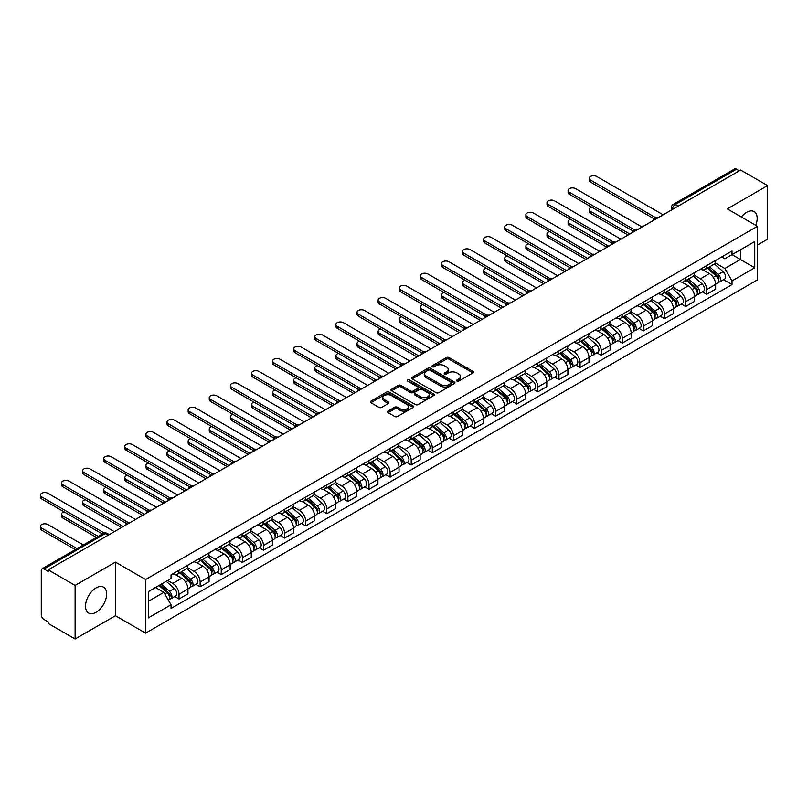 <?xml version="1.0" encoding="UTF-8"?>
<svg xmlns="http://www.w3.org/2000/svg" width="808" height="808" viewBox="0 0 808 808"><rect width="100%" height="100%" fill="white"/><g stroke="black" fill="none" stroke-linecap="round" stroke-linejoin="round"><path stroke-width="1.21" d="M456.974 381.073A1.313 0.758 0 0 0 458.833 381.073L472.953 372.922A1.879 1.081 0 0 0 473.498 372.155A1.879 1.081 0 0 0 472.953 371.387L449.046 357.591A1.879 1.081 0 0 0 446.39 357.591L432.28 365.741A1.313 0.758 0 0 0 431.886 366.276A1.313 0.758 0 0 0 432.28 366.812A1.313 0.758 0 0 0 434.138 366.812L435.956 365.751A6.01 3.474 0 0 1 444.461 365.751L446.45 366.903A6.01 3.474 0 0 1 448.218 369.357A6.01 3.474 0 0 1 446.45 371.811L444.622 372.872A1.313 0.758 0 0 0 444.238 373.407A1.313 0.758 0 0 0 444.622 373.942A1.313 0.758 0 0 0 446.491 373.942L448.309 372.892A6.01 3.474 0 0 1 456.813 372.892L458.803 374.033A6.01 3.474 0 0 1 460.56 376.488A6.01 3.474 0 0 1 458.803 378.942L456.974 380.002A1.313 0.758 0 0 0 456.591 380.538A1.313 0.758 0 0 0 456.974 381.073L456.974 380.002M96.081 612.282A14.928 8.615 120 0 0 105.828 599.122A14.928 8.615 120 0 0 103.545 587.163A14.928 8.615 120 0 0 96.081 587.901A14.928 8.615 120 0 0 86.335 601.061A14.928 8.615 120 0 0 88.617 613.02A14.928 8.615 120 0 0 96.081 612.282M755.763 225.321A14.928 8.615 120 0 0 754.086 211.575A14.928 8.615 120 0 0 746.632 212.312A14.928 8.615 120 0 0 741.35 216.999M388.082 411.11A1.879 1.081 0 0 0 387.537 411.878A1.879 1.081 0 0 0 388.082 412.646L394.789 416.514A1.879 1.081 0 0 0 397.445 416.514L413.12 407.464A1.879 1.081 0 0 0 413.666 406.707A1.879 1.081 0 0 0 413.12 405.939L389.214 392.132A1.879 1.081 0 0 0 386.557 392.132L370.882 401.182A1.879 1.081 0 0 0 370.337 401.95A1.879 1.081 0 0 0 370.882 402.717L378.982 407.394A1.879 1.081 0 0 0 381.639 407.394L388.345 403.515A1.879 1.081 0 0 0 388.901 402.758A1.879 1.081 0 0 0 388.345 401.99L384.335 399.667A5.02 2.899 0 0 1 382.861 397.617A5.02 2.899 0 0 1 385.961 394.94A5.02 2.899 0 0 1 391.436 395.566L407.171 404.646A5.02 2.899 0 0 1 408.646 406.707A5.02 2.899 0 0 1 405.545 409.383A5.02 2.899 0 0 1 400.071 408.757L397.445 407.242A1.879 1.081 0 0 0 394.789 407.242L388.082 411.11L388.082 412.646L394.789 408.798L394.789 407.242M145.602 579.548L115.433 562.126L75.114 585.406L48.187 569.862L740.673 170.054L767.6 185.598L727.281 208.878L757.45 226.301L145.602 579.548L145.602 633.139L757.45 279.891L757.45 226.301M436.098 392.668A1.879 1.081 0 0 0 438.754 392.668L454.419 383.618A1.879 1.081 0 0 0 454.975 382.851A1.879 1.081 0 0 0 454.419 382.093L430.512 368.286A1.879 1.081 0 0 0 427.856 368.286L412.191 377.336A1.879 1.081 0 0 0 411.636 378.104A1.879 1.081 0 0 0 412.191 378.871L436.098 392.668M408.131 381.356A1.313 0.758 0 0 1 409.464 381.538L433.745 395.556L418.1 404.596A1.879 1.081 0 0 1 415.443 404.596L391.537 390.789L391.537 389.254A1.879 1.081 0 0 0 390.981 390.022A1.879 1.081 0 0 0 391.537 390.789M391.537 389.254L398.243 385.386A1.879 1.081 0 0 1 400.899 385.386L410.595 390.981A1.879 1.081 0 0 0 413.252 390.981L417.696 388.416A1.879 1.081 0 0 0 418.251 387.648A1.879 1.081 0 0 0 417.696 386.881L407.606 381.053A1.313 0.758 0 0 1 407.222 380.517A1.313 0.758 0 0 1 408.03 379.81A1.313 0.758 0 0 1 409.464 379.982L433.765 394.011A1.879 1.081 0 0 1 434.32 394.779A1.879 1.081 0 0 1 433.765 395.546L433.765 394.011M75.114 585.406L75.114 638.997L48.187 623.453L48.187 621.887L43.985 619.463A3.828 2.212 -120 0 1 41.279 614.777L41.279 570.559A3.828 2.212 -120 0 1 42.077 568.812L103.373 533.421A3.828 2.212 60 0 1 105.282 533.613L43.985 569.004A3.828 2.212 -120 0 0 42.077 568.812M757.45 245.046L767.6 239.188L767.6 185.598M75.114 638.997L115.433 615.716L145.602 633.139M48.187 569.862L48.187 571.418L43.985 569.004M678.023 206.222L675.185 204.586A3.828 2.212 60 0 0 673.276 204.394L734.563 169.003A3.828 2.212 60 0 1 736.482 169.195L675.185 204.586A3.828 2.212 120 0 0 672.478 209.272L672.478 209.423M739.32 170.831L736.482 169.195M706.717 265.59A8.797 5.08 60 0 1 704.889 269.539L713.817 264.388A8.797 5.08 -120 0 0 715.646 260.439M694.042 275.074L700.486 278.79A8.797 5.08 60 0 1 706.717 289.577L715.646 284.416A8.797 5.08 -120 0 0 709.414 273.639L703.031 269.953M715.646 284.416L715.646 289.183L706.717 294.344L702.435 291.87M704.889 269.539A8.797 5.08 60 0 1 700.556 269.145M706.717 289.577L706.717 294.344M685.608 277.78A8.797 5.08 60 0 1 683.78 281.729L692.709 276.578A8.797 5.08 -120 0 0 694.537 272.619M681.326 304.05L685.608 306.525L694.537 301.374L694.537 296.607A8.797 5.08 -120 0 0 688.315 285.82L681.922 282.133M683.78 281.729A8.797 5.08 60 0 1 679.447 281.336M672.933 287.254L679.376 290.981A8.797 5.08 60 0 1 685.608 301.758L685.608 306.525M664.499 289.961A8.797 5.08 60 0 1 662.671 293.92L671.61 288.759A8.797 5.08 -120 0 0 673.428 284.81M660.217 316.241L664.499 318.716L673.428 313.555L673.428 308.787A8.797 5.08 -120 0 0 667.206 298.011L660.813 294.324M662.671 293.92A8.797 5.08 60 0 1 658.338 293.516M651.824 299.445L658.278 303.172A8.797 5.08 60 0 1 664.499 313.948L664.499 318.716M643.39 302.152A8.797 5.08 60 0 1 641.562 306.101L650.501 300.95A8.797 5.08 -120 0 0 652.319 296.99M639.108 328.432L643.39 330.896L652.319 325.745L652.319 320.978A8.797 5.08 -120 0 0 646.097 310.201L639.704 306.505M641.562 306.101A8.797 5.08 60 0 1 637.229 305.707M630.715 311.625L637.169 315.352A8.797 5.08 60 0 1 643.39 326.129L643.39 330.896M622.281 314.342A8.797 5.08 60 0 1 620.463 318.291L629.392 313.13A8.797 5.08 -120 0 0 631.21 309.181M617.999 340.612L622.281 343.087L631.21 337.926L631.21 333.169A8.797 5.08 -120 0 0 624.988 322.382L618.595 318.695M620.463 318.291A8.797 5.08 60 0 1 616.13 317.887M609.606 323.816L616.06 327.543A8.797 5.08 60 0 1 622.281 338.32L622.281 343.087M601.172 326.523A8.797 5.08 60 0 1 599.354 330.472L608.283 325.321A8.797 5.08 -120 0 0 610.101 321.372M596.89 352.803L601.172 355.267L610.101 350.116L610.101 345.349A8.797 5.08 -120 0 0 603.879 334.573L597.486 330.876M599.354 330.472A8.797 5.08 60 0 1 595.021 330.078M588.497 336.007L594.951 339.724A8.797 5.08 60 0 1 601.172 350.51L601.172 355.267M580.063 338.714A8.797 5.08 60 0 1 578.245 342.663L587.174 337.502A8.797 5.08 -120 0 0 589.002 333.553M575.781 364.984L580.063 367.458L589.002 362.297L589.002 357.54A8.797 5.08 -120 0 0 582.77 346.753L576.377 343.067M578.245 342.663A8.797 5.08 60 0 1 573.912 342.269M567.398 348.187L573.842 351.914A8.797 5.08 60 0 1 580.063 362.691L580.063 367.458M558.964 350.894A8.797 5.08 60 0 1 557.136 354.843L566.065 349.692A8.797 5.08 -120 0 0 567.893 345.743M554.682 377.174L558.964 379.649L567.893 374.488L567.893 369.721A8.797 5.08 -120 0 0 561.661 358.944L555.278 355.257M557.136 354.843A8.797 5.08 60 0 1 552.803 354.449M546.289 360.378L552.733 364.095A8.797 5.08 60 0 1 558.964 374.882L558.964 379.649M537.855 363.085A8.797 5.08 60 0 1 536.027 367.034L544.956 361.883A8.797 5.08 -120 0 0 546.784 357.924M533.573 389.355L537.855 391.829L546.784 386.679L546.784 381.911A8.797 5.08 -120 0 0 540.562 371.125L534.169 367.438M536.027 367.034A8.797 5.08 60 0 1 531.694 366.64M525.18 372.559L531.624 376.286A8.797 5.08 60 0 1 537.855 387.062L537.855 391.829M516.746 375.266A8.797 5.08 60 0 1 514.918 379.225L523.857 374.064A8.797 5.08 -120 0 0 525.675 370.114M512.464 401.546L516.746 404.02L525.675 398.859L525.675 394.092A8.797 5.08 -120 0 0 519.453 383.315L513.06 379.629M514.918 379.225A8.797 5.08 60 0 1 510.585 378.821M504.071 384.749L510.525 388.476A8.797 5.08 60 0 1 516.746 399.253L516.746 404.02M495.637 387.456A8.797 5.08 60 0 1 493.809 391.405L502.748 386.254A8.797 5.08 -120 0 0 504.566 382.295M491.355 413.726L495.637 416.201L504.566 411.05L504.566 406.283A8.797 5.08 -120 0 0 498.344 395.506L491.951 391.809M493.809 391.405A8.797 5.08 60 0 1 489.476 391.011M482.962 396.93L489.416 400.657A8.797 5.08 60 0 1 495.637 411.434L495.637 416.201M474.528 399.647A8.797 5.08 60 0 1 472.71 403.596L481.639 398.435A8.797 5.08 -120 0 0 483.457 394.486M470.246 425.917L474.528 428.392L483.457 423.23L483.457 418.473A8.797 5.08 -120 0 0 477.235 407.686L470.842 404M472.71 403.596A8.797 5.08 60 0 1 468.377 403.192M461.853 409.121L468.307 412.848A8.797 5.08 60 0 1 474.528 423.624L474.528 428.392M453.419 411.827A8.797 5.08 60 0 1 451.601 415.777L460.53 410.626A8.797 5.08 -120 0 0 462.348 406.676M449.137 438.108L453.419 440.572L462.348 435.421L462.348 430.654A8.797 5.08 -120 0 0 456.126 419.877L449.733 416.181M451.601 415.777A8.797 5.08 60 0 1 447.268 415.383M440.744 421.311L447.198 425.028A8.797 5.08 60 0 1 453.419 435.815L453.419 440.572M432.31 424.018A8.797 5.08 60 0 1 430.492 427.967L439.421 422.806A8.797 5.08 -120 0 0 441.249 418.857M428.028 450.288L432.31 452.763L441.249 447.602L441.249 442.845A8.797 5.08 -120 0 0 435.017 432.058L428.624 428.371M430.492 427.967A8.797 5.08 60 0 1 426.159 427.573M419.645 433.492L426.089 437.219A8.797 5.08 60 0 1 432.31 447.996L432.31 452.763M411.211 436.199A8.797 5.08 60 0 1 409.383 440.148L418.312 434.997A8.797 5.08 -120 0 0 420.14 431.048M406.929 462.479L411.211 464.954L420.14 459.792L420.14 455.025A8.797 5.08 -120 0 0 413.908 444.249L407.525 440.562M409.383 440.148A8.797 5.08 60 0 1 405.05 439.754M398.536 445.683L404.98 449.399A8.797 5.08 60 0 1 411.211 460.186L411.211 464.954M390.102 448.389A8.797 5.08 60 0 1 388.274 452.339L397.203 447.188A8.797 5.08 -120 0 0 399.031 443.228M385.82 474.66L390.102 477.134L399.031 471.983L399.031 467.216A8.797 5.08 -120 0 0 392.809 456.429L386.416 452.743M388.274 452.339A8.797 5.08 60 0 1 383.941 451.945M377.427 457.863L383.871 461.59A8.797 5.08 60 0 1 390.102 472.367L390.102 477.134M368.993 460.57A8.797 5.08 60 0 1 367.165 464.529L376.104 459.368A8.797 5.08 -120 0 0 377.922 455.419M364.711 486.85L368.993 489.325L377.922 484.164L377.922 479.397A8.797 5.08 -120 0 0 371.7 468.62L365.307 464.933M367.165 464.529A8.797 5.08 60 0 1 362.832 464.125M356.318 470.054L362.772 473.771A8.797 5.08 60 0 1 368.993 484.558L368.993 489.325M347.884 472.761A8.797 5.08 60 0 1 346.056 476.71L354.995 471.559A8.797 5.08 -120 0 0 356.813 467.6M343.602 499.031L347.884 501.505L356.813 496.354L356.813 491.587A8.797 5.08 -120 0 0 350.591 480.81L344.198 477.114M346.056 476.71A8.797 5.08 60 0 1 341.723 476.316M335.209 482.235L341.663 485.962A8.797 5.08 60 0 1 347.884 496.738L347.884 501.505M326.775 484.941A8.797 5.08 60 0 1 324.957 488.901L333.886 483.74A8.797 5.08 -120 0 0 335.704 479.79M322.493 511.222L326.775 513.696L335.704 508.535L335.704 503.778A8.797 5.08 -120 0 0 329.482 492.991L323.089 489.305M324.957 488.901A8.797 5.08 60 0 1 320.625 488.497M314.1 494.425L320.554 498.152A8.797 5.08 60 0 1 326.775 508.929L326.775 513.696M305.666 497.132A8.797 5.08 60 0 1 303.848 501.081L312.777 495.93A8.797 5.08 -120 0 0 314.595 491.981M301.384 523.412L305.666 525.877L314.595 520.726L314.595 515.959A8.797 5.08 -120 0 0 308.373 505.182L301.98 501.485M303.848 501.081A8.797 5.08 60 0 1 299.516 500.687M292.991 506.616L299.445 510.333A8.797 5.08 60 0 1 305.666 521.12L305.666 525.877M284.557 509.323A8.797 5.08 60 0 1 282.739 513.272L291.668 508.111A8.797 5.08 -120 0 0 293.496 504.162M280.275 535.593L284.557 538.067L293.496 532.906L293.496 528.149A8.797 5.08 -120 0 0 287.264 517.362L280.871 513.676M282.739 513.272A8.797 5.08 60 0 1 278.406 512.878M271.892 518.797L278.336 522.524A8.797 5.08 60 0 1 284.557 533.3L284.557 538.067M263.459 521.503A8.797 5.08 60 0 1 261.63 525.452L270.559 520.302A8.797 5.08 -120 0 0 272.387 516.352M259.176 547.784L263.459 550.248L272.387 545.097L272.387 540.33A8.797 5.08 -120 0 0 266.155 529.553L259.772 525.856M261.63 525.452A8.797 5.08 60 0 1 257.298 525.059M250.783 530.987L257.227 534.704A8.797 5.08 60 0 1 263.459 545.491L263.459 550.248M242.349 533.694A8.797 5.08 60 0 1 240.521 537.643L249.45 532.492A8.797 5.08 -120 0 0 251.278 528.533M238.067 559.964L242.349 562.439L251.278 557.288L251.278 552.52A8.797 5.08 -120 0 0 245.056 541.734L238.663 538.047M240.521 537.643A8.797 5.08 60 0 1 236.189 537.249M229.674 543.168L236.118 546.895A8.797 5.08 60 0 1 242.349 557.672L242.349 562.439M221.241 545.875A8.797 5.08 60 0 1 219.412 549.834L228.341 544.673A8.797 5.08 -120 0 0 230.169 540.724M216.958 572.155L221.241 574.629L230.169 569.468L230.169 564.701A8.797 5.08 -120 0 0 223.947 553.924L217.554 550.238M219.412 549.834A8.797 5.08 60 0 1 215.079 549.43M208.565 555.359L215.019 559.075A8.797 5.08 60 0 1 221.241 569.862L221.241 574.629M200.132 558.065A8.797 5.08 60 0 1 198.303 562.014L207.242 556.864A8.797 5.08 -120 0 0 209.06 552.904M195.849 584.335L200.132 586.81L209.06 581.659L209.06 576.892A8.797 5.08 -120 0 0 202.838 566.115L196.445 562.418M198.303 562.014A8.797 5.08 60 0 1 193.971 561.621M187.456 567.539L193.91 571.266A8.797 5.08 60 0 1 200.132 582.043L200.132 586.81M179.023 570.246A8.797 5.08 60 0 1 177.204 574.205L186.133 569.044A8.797 5.08 -120 0 0 187.951 565.095M174.74 596.526L179.023 599.001L187.951 593.84L187.951 589.072A8.797 5.08 -120 0 0 181.729 578.296L175.336 574.609M177.204 574.205A8.797 5.08 60 0 1 172.872 573.801M167.66 580.487L172.801 583.457A8.797 5.08 60 0 1 179.023 594.234L179.023 599.001M721.665 256.964L724.847 258.792L754.743 241.531L740.401 249.813L740.401 259.499L724.847 268.478L715.151 262.883M148.308 601.344L163.873 592.355L171.043 604.778L148.308 617.898L148.308 591.658L171.043 578.528L171.043 574.862L732.018 250.985L732.018 254.651L754.743 267.781L732.018 280.901L724.847 268.478M754.743 241.531L754.743 267.781M171.043 604.778L171.043 608.454L732.018 284.578L732.018 280.901M115.433 562.126L115.433 615.716M163.873 592.355L155.479 587.517M723.534 279.679L732.018 284.578M457.5 381.255L458.803 380.507A6.01 3.474 0 0 0 460.56 378.053L460.56 376.488M448.218 369.357L448.218 370.923A6.01 3.474 0 0 1 446.45 373.377L445.147 374.124M472.953 371.387L472.953 372.922L449.046 359.156A1.879 1.081 0 0 0 446.39 359.156L432.805 366.994M454.399 383.638L430.512 369.852A1.879 1.081 0 0 0 427.856 369.852L412.211 378.881M451.096 383.396A1.313 0.758 0 0 0 451.49 382.851A1.313 0.758 0 0 0 451.096 382.315L430.119 370.205A1.313 0.758 0 0 0 428.26 370.205L426.331 371.316A6.01 3.474 0 0 0 424.574 373.771A6.01 3.474 0 0 0 426.331 376.225L440.673 384.507A6.01 3.474 0 0 0 449.177 384.507L451.096 383.396L451.096 384.951A1.313 0.758 0 0 0 451.49 384.416L451.49 382.851M424.574 373.771L424.574 375.336A6.01 3.474 0 0 0 426.331 377.78L426.331 376.225M451.096 384.951L449.177 386.062A6.01 3.474 0 0 1 440.673 386.062L426.331 377.78M391.557 390.809L398.243 386.951L398.243 385.386M418.251 387.648L418.251 389.214A1.879 1.081 0 0 1 417.696 389.981L413.252 392.547A1.879 1.081 0 0 1 410.595 392.547L400.899 386.951A1.879 1.081 0 0 0 398.243 386.951M420.655 396.789A5.02 2.899 0 0 0 426.129 397.425A5.02 2.899 0 0 0 429.23 394.738A5.02 2.899 0 0 0 427.755 392.688L422.21 389.486A1.879 1.081 0 0 0 419.554 389.486L415.11 392.052A1.879 1.081 0 0 0 414.555 392.819A1.879 1.081 0 0 0 415.11 393.587L420.655 396.789L420.655 398.354A5.02 2.899 0 0 0 426.129 398.98A5.02 2.899 0 0 0 429.23 396.304L429.23 394.738M414.555 392.819L414.555 394.385A1.879 1.081 0 0 0 415.11 395.152L415.11 393.587M420.655 398.354L415.11 395.152M408.646 406.707L408.646 408.262A5.02 2.899 0 0 1 405.545 410.949A5.02 2.899 0 0 1 400.071 410.312L397.445 408.798A1.879 1.081 0 0 0 394.789 408.798M382.861 397.617L382.861 399.182A5.02 2.899 0 0 0 384.335 401.233L384.335 399.667M388.325 403.535L384.335 401.233M413.09 407.484L389.214 393.698A1.879 1.081 0 0 0 386.557 393.698L370.912 402.727M707.323 268.135L715.928 275.811A4.787 2.757 60 0 1 717.423 283.214L715.646 284.244M707.555 268.337L711.596 270.68M591.759 207.191A4.404 2.545 -0 0 0 589.194 209.504A4.404 2.545 -0 0 0 590.486 211.302L629.856 234.037M708.192 267.64L717.756 276.174A2.293 1.323 60 0 1 718.484 279.73A2.293 1.323 60 0 1 718.272 279.81M709.626 266.812L718.221 274.488A4.787 2.757 60 0 1 719.726 281.881A4.787 2.757 60 0 1 718.282 282.032M714.423 263.933L723.099 271.67A4.787 2.757 60 0 1 724.594 279.073L719.726 281.881M628.099 235.047L590.486 213.332A4.404 2.545 180 0 1 589.194 211.534L589.194 209.504M654.046 218.786L590.486 182.083A4.404 2.545 180 0 1 589.194 180.285L589.194 178.255A4.404 2.545 -0 0 0 590.486 180.053L655.793 217.756M663.146 214.817L596.708 176.457A4.404 2.545 -0 0 0 591.91 175.912A4.404 2.545 -0 0 0 589.194 178.255M686.214 280.326L694.819 288.001A4.787 2.757 60 0 1 696.314 295.395L694.537 296.425M686.447 280.527L690.497 282.861M570.66 219.382A4.404 2.545 -0 0 0 568.085 221.695A4.404 2.545 -0 0 0 569.377 223.483L608.747 246.218M687.083 279.821L696.658 288.365A2.293 1.323 60 0 1 697.375 291.91A2.293 1.323 60 0 1 697.163 292.001M688.517 278.992L697.112 286.668A4.787 2.757 60 0 1 698.617 294.072A4.787 2.757 60 0 1 697.173 294.223M693.315 276.114L701.99 283.861A4.787 2.757 60 0 1 703.485 291.254L698.617 294.072M606.99 247.238L569.377 225.523A4.404 2.545 180 0 1 568.085 223.725L568.085 221.695M665.105 292.516L673.71 300.182A4.787 2.757 60 0 1 675.215 307.585L673.428 308.616M665.337 292.718L669.388 295.051M549.551 231.563A4.404 2.545 -0 0 0 546.986 233.876A4.404 2.545 -0 0 0 548.268 235.673L587.648 258.409M665.974 292.011L675.549 300.546A2.293 1.323 60 0 1 676.266 304.101A2.293 1.323 60 0 1 676.054 304.182M667.408 291.183L676.013 298.859A4.787 2.757 60 0 1 677.508 306.252A4.787 2.757 60 0 1 676.064 306.414M672.205 288.305L680.881 296.041A4.787 2.757 60 0 1 682.386 303.444L677.508 306.252M585.881 259.419L548.268 237.703A4.404 2.545 180 0 1 546.986 235.906L546.986 233.876M632.937 230.967L569.377 194.273A4.404 2.545 180 0 1 568.085 192.476L568.085 190.446A4.404 2.545 -0 0 0 569.377 192.243L634.684 229.947M642.037 226.998L575.599 188.648A4.404 2.545 -0 0 0 570.802 188.092A4.404 2.545 -0 0 0 568.085 190.446M611.828 243.157L548.268 206.454A4.404 2.545 180 0 1 546.986 204.656L546.986 202.626A4.404 2.545 -0 0 0 548.268 204.424L613.575 242.127M620.928 239.188L554.49 200.828A4.404 2.545 -0 0 0 549.703 200.283A4.404 2.545 -0 0 0 546.986 202.626M643.996 304.697L652.601 312.373A4.787 2.757 60 0 1 654.106 319.766L652.319 320.796M644.229 304.899L648.279 307.242M528.442 243.753A4.404 2.545 -0 0 0 525.877 246.066A4.404 2.545 -0 0 0 527.159 247.864L566.539 270.589M644.865 304.192L654.44 312.736A2.293 1.323 60 0 1 655.157 316.292A2.293 1.323 60 0 1 654.955 316.372M646.299 303.374L654.904 311.04A4.787 2.757 60 0 1 656.399 318.443A4.787 2.757 60 0 1 654.955 318.594M651.096 300.495L659.772 308.232A4.787 2.757 60 0 1 661.277 315.625L656.399 318.443M564.782 271.609L527.159 249.894A4.404 2.545 180 0 1 525.877 248.096L525.877 246.066M622.897 316.887L631.492 324.564A4.787 2.757 60 0 1 632.997 331.957L631.21 332.987M623.12 317.089L627.17 319.423M507.333 255.944A4.404 2.545 -0 0 0 504.768 258.247A4.404 2.545 -0 0 0 506.06 260.045L545.43 282.78M623.756 316.382L633.331 324.927A2.293 1.323 60 0 1 634.048 328.472A2.293 1.323 60 0 1 633.846 328.553M625.19 315.554L633.795 323.23A4.787 2.757 60 0 1 635.3 330.624A4.787 2.757 60 0 1 633.856 330.785M629.987 312.676L638.663 320.423A4.787 2.757 60 0 1 640.168 327.816L635.3 330.624M543.673 283.79L506.06 262.075A4.404 2.545 180 0 1 504.768 260.277L504.768 258.247M601.788 329.068L610.383 336.744A4.787 2.757 60 0 1 611.888 344.137L610.101 345.178M602.01 329.27L606.061 331.613M486.224 268.125A4.404 2.545 -0 0 0 483.659 270.438A4.404 2.545 -0 0 0 484.951 272.235L524.321 294.96M602.657 328.573L612.222 337.108A2.293 1.323 60 0 1 612.949 340.663A2.293 1.323 60 0 1 612.737 340.744M604.081 327.745L612.686 335.421A4.787 2.757 60 0 1 614.191 342.814A4.787 2.757 60 0 1 612.747 342.966M608.879 324.866L617.554 332.603A4.787 2.757 60 0 1 619.059 340.006L614.191 342.814M522.564 295.981L484.951 274.266A4.404 2.545 180 0 1 483.659 272.468L483.659 270.438M590.729 255.338L527.159 218.645A4.404 2.545 180 0 1 525.877 216.847L525.877 214.817A4.404 2.545 -0 0 0 527.159 216.615L592.476 254.318M599.819 251.379L533.391 213.019A4.404 2.545 -0 0 0 528.594 212.464A4.404 2.545 -0 0 0 525.877 214.817M569.62 267.529L506.06 230.825A4.404 2.545 180 0 1 504.768 229.038L504.768 226.998A4.404 2.545 -0 0 0 506.06 228.795L571.367 266.509M578.71 263.56L512.282 225.21A4.404 2.545 -0 0 0 507.485 224.654A4.404 2.545 -0 0 0 504.768 226.998M548.511 279.709L484.951 243.016A4.404 2.545 180 0 1 483.659 241.218L483.659 239.188A4.404 2.545 -0 0 0 484.951 240.986L550.258 278.689M557.611 275.75L491.173 237.39A4.404 2.545 -0 0 0 486.376 236.845A4.404 2.545 -0 0 0 483.659 239.188M527.402 291.9L463.843 255.207A4.404 2.545 180 0 1 462.55 253.409L462.55 251.379A4.404 2.545 -0 0 0 463.843 253.167L529.149 290.88M536.502 287.931L470.064 249.581A4.404 2.545 -0 0 0 465.267 249.026A4.404 2.545 -0 0 0 462.55 251.379M506.293 304.091L442.734 267.387A4.404 2.545 180 0 1 441.441 265.59L441.441 263.56A4.404 2.545 -0 0 0 442.734 265.357L508.04 303.061M515.393 300.121L448.955 261.762A4.404 2.545 -0 0 0 444.158 261.216A4.404 2.545 -0 0 0 441.441 263.56M485.184 316.271L421.625 279.578A4.404 2.545 180 0 1 420.332 277.78L420.332 275.75A4.404 2.545 -0 0 0 421.625 277.548L486.931 315.251M494.284 312.302L427.846 273.952A4.404 2.545 -0 0 0 423.049 273.397A4.404 2.545 -0 0 0 420.332 275.75M464.075 328.462L400.516 291.759A4.404 2.545 180 0 1 399.233 289.961L399.233 287.931A4.404 2.545 -0 0 0 400.516 289.729L465.822 327.432M473.175 324.493L406.737 286.133A4.404 2.545 -0 0 0 401.95 285.588A4.404 2.545 -0 0 0 399.233 287.931M442.976 340.643L379.406 303.949A4.404 2.545 180 0 1 378.124 302.152L378.124 300.121A4.404 2.545 -0 0 0 379.406 301.919L444.723 339.623M452.066 336.684L385.638 298.324A4.404 2.545 -0 0 0 380.841 297.768A4.404 2.545 -0 0 0 378.124 300.121M421.867 352.833L358.308 316.13A4.404 2.545 180 0 1 357.015 314.342L357.015 312.302A4.404 2.545 -0 0 0 358.308 314.1L423.614 351.813M430.957 348.864L364.529 310.514A4.404 2.545 -0 0 0 359.732 309.959A4.404 2.545 -0 0 0 357.015 312.302M400.758 365.014L337.199 328.321A4.404 2.545 180 0 1 335.906 326.523L335.906 324.493A4.404 2.545 -0 0 0 337.199 326.291L402.505 363.994M409.858 361.055L343.42 322.695A4.404 2.545 -0 0 0 338.623 322.15A4.404 2.545 -0 0 0 335.906 324.493M379.649 377.205L316.09 340.511A4.404 2.545 180 0 1 314.797 338.714L314.797 336.684A4.404 2.545 -0 0 0 316.09 338.471L381.396 376.185M388.749 373.235L322.311 334.886A4.404 2.545 -0 0 0 317.514 334.33A4.404 2.545 -0 0 0 314.797 336.684M358.54 389.385L294.981 352.692A4.404 2.545 180 0 1 293.688 350.894L293.688 348.864A4.404 2.545 -0 0 0 294.981 350.662L360.287 388.365M367.64 385.426L301.202 347.066A4.404 2.545 -0 0 0 296.405 346.521A4.404 2.545 -0 0 0 293.688 348.864M337.431 401.576L273.872 364.883A4.404 2.545 180 0 1 272.579 363.085L272.579 361.055A4.404 2.545 -0 0 0 273.872 362.853L339.178 400.556M346.531 397.607L280.093 359.257A4.404 2.545 -0 0 0 275.296 358.701A4.404 2.545 -0 0 0 272.579 361.055M316.322 413.767L252.763 377.063A4.404 2.545 180 0 1 251.48 375.266L251.48 373.235A4.404 2.545 -0 0 0 252.763 375.033L318.069 412.736M325.422 409.797L258.984 371.438A4.404 2.545 -0 0 0 254.197 370.892A4.404 2.545 -0 0 0 251.48 373.235M295.223 425.947L231.654 389.254A4.404 2.545 180 0 1 230.371 387.456L230.371 385.426A4.404 2.545 -0 0 0 231.654 387.224L296.97 424.927M304.313 421.988L237.885 383.628A4.404 2.545 -0 0 0 233.088 383.073A4.404 2.545 -0 0 0 230.371 385.426M274.114 438.138L210.545 401.435A4.404 2.545 180 0 1 209.262 399.637L209.262 397.607A4.404 2.545 -0 0 0 210.545 399.404L275.861 437.118M283.204 434.169L216.776 395.819A4.404 2.545 -0 0 0 211.979 395.264A4.404 2.545 -0 0 0 209.262 397.607M253.005 450.319L189.446 413.625A4.404 2.545 180 0 1 188.153 411.827L188.153 409.797A4.404 2.545 -0 0 0 189.446 411.595L254.752 449.299M262.105 446.359L195.667 408A4.404 2.545 -0 0 0 190.87 407.454A4.404 2.545 -0 0 0 188.153 409.797M231.896 462.509L168.337 425.816A4.404 2.545 180 0 1 167.044 424.018L167.044 421.988A4.404 2.545 -0 0 0 168.337 423.776L233.643 461.489M240.996 458.54L174.558 420.19A4.404 2.545 -0 0 0 169.761 419.635A4.404 2.545 -0 0 0 167.044 421.988M210.787 474.69L147.228 437.997A4.404 2.545 180 0 1 145.935 436.199L145.935 434.169A4.404 2.545 -0 0 0 147.228 435.966L212.534 473.67M219.887 470.731L153.449 432.371A4.404 2.545 -0 0 0 148.652 431.826A4.404 2.545 -0 0 0 145.935 434.169M580.679 341.259L589.274 348.935A4.787 2.757 60 0 1 590.779 356.328L588.992 357.358M580.901 341.461L584.952 343.794M465.115 280.315A4.404 2.545 -0 0 0 462.55 282.618A4.404 2.545 -0 0 0 463.843 284.416L503.212 307.151M581.548 340.754L591.113 349.298A2.293 1.323 60 0 1 591.84 352.844A2.293 1.323 60 0 1 591.628 352.934M582.982 339.926L591.577 347.602A4.787 2.757 60 0 1 593.082 355.005A4.787 2.757 60 0 1 591.638 355.156M587.77 337.047L596.445 344.794A4.787 2.757 60 0 1 597.95 352.187L593.082 355.005M501.455 308.171L463.843 286.446A4.404 2.545 180 0 1 462.55 284.648L462.55 282.618M559.57 353.439L568.175 361.115A4.787 2.757 60 0 1 569.67 368.519L567.893 369.549M559.803 353.641L563.843 355.985M444.006 292.496A4.404 2.545 -0 0 0 441.441 294.809A4.404 2.545 -0 0 0 442.734 296.607L482.103 319.342M560.439 352.945L570.004 361.479A2.293 1.323 60 0 1 570.731 365.034A2.293 1.323 60 0 1 570.519 365.115M561.873 352.116L570.468 359.792A4.787 2.757 60 0 1 571.973 367.185A4.787 2.757 60 0 1 570.529 367.337M566.671 349.238L575.346 356.974A4.787 2.757 60 0 1 576.841 364.378L571.973 367.185M480.346 320.352L442.734 298.637A4.404 2.545 180 0 1 441.441 296.839L441.441 294.809M538.461 365.63L547.067 373.306A4.787 2.757 60 0 1 548.561 380.699L546.784 381.729M538.694 365.832L542.744 368.165M422.907 304.687A4.404 2.545 -0 0 0 420.332 307A4.404 2.545 -0 0 0 421.625 308.787L460.994 331.522M539.33 365.125L548.905 373.67A2.293 1.323 60 0 1 549.622 377.215A2.293 1.323 60 0 1 549.41 377.306M540.764 364.297L549.359 371.973A4.787 2.757 60 0 1 550.864 379.376A4.787 2.757 60 0 1 549.42 379.528M545.562 361.418L554.237 369.165A4.787 2.757 60 0 1 555.732 376.558L550.864 379.376M459.237 332.543L421.625 310.827A4.404 2.545 180 0 1 420.332 309.03L420.332 307M517.352 377.811L525.957 385.487A4.787 2.757 60 0 1 527.462 392.89L525.675 393.92M517.585 378.023L521.635 380.356M401.798 316.867A4.404 2.545 -0 0 0 399.233 319.18A4.404 2.545 -0 0 0 400.516 320.978L439.895 343.713M518.221 377.316L527.796 385.85A2.293 1.323 60 0 1 528.513 389.406A2.293 1.323 60 0 1 528.301 389.486M519.655 376.488L528.26 384.164A4.787 2.757 60 0 1 529.755 391.557A4.787 2.757 60 0 1 528.311 391.718M524.453 373.609L533.129 381.346A4.787 2.757 60 0 1 534.633 388.749L529.755 391.557M438.128 344.723L400.516 323.008A4.404 2.545 180 0 1 399.233 321.21L399.233 319.18M496.243 390.001L504.849 397.677A4.787 2.757 60 0 1 506.353 405.071L504.566 406.101M496.476 390.203L500.526 392.547M380.689 329.058A4.404 2.545 -0 0 0 378.124 331.371A4.404 2.545 -0 0 0 379.406 333.169L418.786 355.894M497.112 389.496L506.687 398.041A2.293 1.323 60 0 1 507.404 401.596A2.293 1.323 60 0 1 507.202 401.677M498.546 388.678L507.151 396.344A4.787 2.757 60 0 1 508.646 403.748A4.787 2.757 60 0 1 507.202 403.899M503.344 385.79L512.019 393.536A4.787 2.757 60 0 1 513.524 400.93L508.646 403.748M417.029 356.914L379.406 335.199A4.404 2.545 180 0 1 378.124 333.401L378.124 331.371M475.144 402.192L483.74 409.868A4.787 2.757 60 0 1 485.244 417.261L483.457 418.291M475.367 402.394L479.417 404.727M359.58 341.249A4.404 2.545 -0 0 0 357.015 343.551A4.404 2.545 -0 0 0 358.308 345.349L397.677 368.084M476.003 401.687L485.578 410.232A2.293 1.323 60 0 1 486.295 413.777A2.293 1.323 60 0 1 486.093 413.858M477.437 400.859L486.042 408.535A4.787 2.757 60 0 1 487.547 415.928A4.787 2.757 60 0 1 486.103 416.09M482.235 397.98L490.911 405.727A4.787 2.757 60 0 1 492.415 413.12L487.547 415.928M395.92 369.094L358.308 347.379A4.404 2.545 180 0 1 357.015 345.582L357.015 343.551M454.035 414.373L462.631 422.049A4.787 2.757 60 0 1 464.135 429.442L462.348 430.482M454.258 414.575L458.308 416.918M338.471 353.429A4.404 2.545 -0 0 0 335.906 355.742A4.404 2.545 -0 0 0 337.199 357.54L376.568 380.265M454.904 413.878L464.469 422.412A2.293 1.323 60 0 1 465.196 425.968A2.293 1.323 60 0 1 464.984 426.048M456.328 413.05L464.933 420.726A4.787 2.757 60 0 1 466.438 428.119A4.787 2.757 60 0 1 464.994 428.27M461.126 410.171L469.801 417.908A4.787 2.757 60 0 1 471.306 425.311L466.438 428.119M374.811 381.285L337.199 359.57A4.404 2.545 180 0 1 335.906 357.772L335.906 355.742M432.926 426.563L441.522 434.239A4.787 2.757 60 0 1 443.026 441.633L441.239 442.663M433.149 426.765L437.199 429.099M317.362 365.62A4.404 2.545 -0 0 0 314.797 367.923A4.404 2.545 -0 0 0 316.09 369.721L355.459 392.456M433.795 426.058L443.36 434.603A2.293 1.323 60 0 1 444.087 438.148A2.293 1.323 60 0 1 443.875 438.229M435.229 425.23L443.824 432.906A4.787 2.757 60 0 1 445.329 440.31A4.787 2.757 60 0 1 443.885 440.461M440.017 422.352L448.692 430.098A4.787 2.757 60 0 1 450.197 437.492L445.329 440.31M353.702 393.466L316.09 371.751A4.404 2.545 180 0 1 314.797 369.953L314.797 367.923M411.817 438.744L420.423 446.42A4.787 2.757 60 0 1 421.917 453.823L420.14 454.854M412.05 438.946L416.09 441.289M296.253 377.801A4.404 2.545 -0 0 0 293.688 380.114A4.404 2.545 -0 0 0 294.981 381.911L334.35 404.646M412.686 438.249L422.251 446.784A2.293 1.323 60 0 1 422.978 450.339A2.293 1.323 60 0 1 422.766 450.42M414.12 437.421L422.715 445.097A4.787 2.757 60 0 1 424.22 452.49A4.787 2.757 60 0 1 422.776 452.642M418.918 434.542L427.594 442.279A4.787 2.757 60 0 1 429.088 449.682L424.22 452.49M332.593 405.656L294.981 383.941A4.404 2.545 180 0 1 293.688 382.144L293.688 380.114M390.708 450.935L399.314 458.611A4.787 2.757 60 0 1 400.808 466.004L399.031 467.034M390.941 451.137L394.991 453.47M275.154 389.991A4.404 2.545 -0 0 0 272.579 392.304A4.404 2.545 -0 0 0 273.872 394.092L313.241 416.827M391.577 450.43L401.152 458.974A2.293 1.323 60 0 1 401.869 462.519A2.293 1.323 60 0 1 401.657 462.61M393.011 449.601L401.606 457.278A4.787 2.757 60 0 1 403.111 464.681A4.787 2.757 60 0 1 401.667 464.832M397.809 446.723L406.485 454.47A4.787 2.757 60 0 1 407.979 461.863L403.111 464.681M311.484 417.847L273.872 396.122A4.404 2.545 180 0 1 272.579 394.334L272.579 392.304M369.599 463.115L378.205 470.791A4.787 2.757 60 0 1 379.709 478.195L377.922 479.225M369.832 463.327L373.882 465.661M254.045 402.172A4.404 2.545 -0 0 0 251.48 404.485A4.404 2.545 -0 0 0 252.763 406.283L292.142 429.018M370.468 462.62L380.043 471.155A2.293 1.323 60 0 1 380.76 474.71A2.293 1.323 60 0 1 380.548 474.791M371.902 461.792L380.507 469.468A4.787 2.757 60 0 1 382.002 476.861A4.787 2.757 60 0 1 380.558 477.013M376.7 458.914L385.376 466.65A4.787 2.757 60 0 1 386.881 474.054L382.002 476.861M290.375 430.028L252.763 408.313A4.404 2.545 180 0 1 251.48 406.515L251.48 404.485M348.49 475.306L357.096 482.982A4.787 2.757 60 0 1 358.601 490.375L356.813 491.405M348.723 475.508L352.773 477.851M232.936 414.363A4.404 2.545 -0 0 0 230.371 416.675A4.404 2.545 -0 0 0 231.654 418.473L271.034 441.198M349.359 474.801L358.934 483.346A2.293 1.323 60 0 1 359.651 486.901A2.293 1.323 60 0 1 359.449 486.982M350.793 473.983L359.398 481.649A4.787 2.757 60 0 1 360.893 489.052A4.787 2.757 60 0 1 359.449 489.204M355.591 471.094L364.267 478.841A4.787 2.757 60 0 1 365.772 486.234L360.893 489.052M269.276 442.218L231.654 420.503A4.404 2.545 180 0 1 230.371 418.706L230.371 416.675M327.392 487.497L335.987 495.163A4.787 2.757 60 0 1 337.491 502.566L335.704 503.596M327.614 487.699L331.664 490.032M211.827 426.553A4.404 2.545 -0 0 0 209.262 428.856A4.404 2.545 -0 0 0 210.545 430.654L249.924 453.389M328.25 486.992L337.825 495.536A2.293 1.323 60 0 1 338.542 499.081A2.293 1.323 60 0 1 338.34 499.162M329.684 486.163L338.289 493.839A4.787 2.757 60 0 1 339.794 501.233A4.787 2.757 60 0 1 338.35 501.394M334.482 483.285L343.158 491.032A4.787 2.757 60 0 1 344.663 498.425L339.794 501.233M248.167 454.399L210.545 432.684A4.404 2.545 180 0 1 209.262 430.886L209.262 428.856M306.283 499.677L314.878 507.353A4.787 2.757 60 0 1 316.382 514.746L314.595 515.777M306.505 499.879L310.555 502.223M190.718 438.734A4.404 2.545 -0 0 0 188.153 441.047A4.404 2.545 -0 0 0 189.446 442.845L228.816 465.57M307.151 499.182L316.716 507.717A2.293 1.323 60 0 1 317.443 511.272A2.293 1.323 60 0 1 317.231 511.353M308.575 498.354L317.18 506.03A4.787 2.757 60 0 1 318.685 513.423A4.787 2.757 60 0 1 317.241 513.575M313.373 495.476L322.049 503.212A4.787 2.757 60 0 1 323.554 510.616L318.685 513.423M227.058 466.59L189.446 444.875A4.404 2.545 180 0 1 188.153 443.077L188.153 441.047M285.174 511.868L293.769 519.544A4.787 2.757 60 0 1 295.274 526.937L293.486 527.967M285.396 512.07L289.446 514.403M169.609 450.925A4.404 2.545 -0 0 0 167.044 453.227A4.404 2.545 -0 0 0 168.337 455.025L207.707 477.76M286.042 511.363L295.607 519.908A2.293 1.323 60 0 1 296.334 523.453A2.293 1.323 60 0 1 296.122 523.534M287.476 510.535L296.071 518.211A4.787 2.757 60 0 1 297.576 525.614A4.787 2.757 60 0 1 296.132 525.766M292.264 507.656L300.94 515.403A4.787 2.757 60 0 1 302.445 522.796L297.576 525.614M205.949 478.77L168.337 457.055A4.404 2.545 180 0 1 167.044 455.257L167.044 453.227M264.065 524.049L272.67 531.725A4.787 2.757 60 0 1 274.164 539.128L272.387 540.158M264.297 524.251L268.337 526.594M148.5 463.105A4.404 2.545 -0 0 0 145.935 465.418A4.404 2.545 -0 0 0 147.228 467.216L186.597 489.941M264.933 523.554L274.498 532.088A2.293 1.323 60 0 1 275.225 535.643A2.293 1.323 60 0 1 275.013 535.724M266.367 522.726L274.962 530.401A4.787 2.757 60 0 1 276.467 537.795A4.787 2.757 60 0 1 275.023 537.946M271.165 519.847L279.841 527.584A4.787 2.757 60 0 1 281.336 534.987L276.467 537.795M184.84 490.961L147.228 469.246A4.404 2.545 180 0 1 145.935 467.448L145.935 465.418M242.956 536.239L251.561 543.915A4.787 2.757 60 0 1 253.056 551.308L251.278 552.339M243.188 536.441L247.238 538.774M127.401 475.296A4.404 2.545 -0 0 0 124.826 477.599A4.404 2.545 -0 0 0 126.119 479.397L165.488 502.132M243.824 535.734L253.399 544.279A2.293 1.323 60 0 1 254.116 547.824A2.293 1.323 60 0 1 253.904 547.915M245.258 534.906L253.853 542.582A4.787 2.757 60 0 1 255.358 549.985A4.787 2.757 60 0 1 253.914 550.137M250.056 532.028L258.732 539.774A4.787 2.757 60 0 1 260.226 547.168L255.358 549.985M163.731 503.152L126.119 481.427A4.404 2.545 180 0 1 124.826 479.639L124.826 477.599M221.847 548.42L230.452 556.096A4.787 2.757 60 0 1 231.957 563.499L230.169 564.529M222.079 548.632L226.129 550.965M106.292 487.476A4.404 2.545 -0 0 0 103.727 489.789A4.404 2.545 -0 0 0 105.01 491.587L144.39 514.322M222.715 547.925L232.29 556.46A2.293 1.323 60 0 1 233.007 560.015A2.293 1.323 60 0 1 232.795 560.096M224.149 547.097L232.754 554.773A4.787 2.757 60 0 1 234.249 562.166A4.787 2.757 60 0 1 232.805 562.317M228.947 544.218L237.623 551.955A4.787 2.757 60 0 1 239.128 559.358L234.249 562.166M142.622 515.332L105.01 493.617A4.404 2.545 180 0 1 103.727 491.82L103.727 489.789M200.738 560.611L209.343 568.287A4.787 2.757 60 0 1 210.848 575.68L209.06 576.71M200.97 560.813L205.02 563.156M85.183 499.667A4.404 2.545 -0 0 0 82.618 501.98A4.404 2.545 -0 0 0 83.901 503.778L123.281 526.503M201.606 560.106L211.181 568.65A2.293 1.323 60 0 1 211.898 572.205A2.293 1.323 60 0 1 211.696 572.286M203.04 559.288L211.646 566.953A4.787 2.757 60 0 1 213.14 574.357A4.787 2.757 60 0 1 211.696 574.508M207.838 556.399L216.514 564.146A4.787 2.757 60 0 1 218.019 571.539L213.14 574.357M121.523 527.523L83.901 505.808A4.404 2.545 180 0 1 82.618 504.01L82.618 501.98M179.639 572.801L188.234 580.467A4.787 2.757 60 0 1 189.739 587.87L187.951 588.901M179.861 573.003L183.911 575.336M64.074 511.858A4.404 2.545 -0 0 0 61.509 514.161A4.404 2.545 -0 0 0 62.792 515.959L98.212 536.401M180.497 572.296L190.072 580.841A2.293 1.323 60 0 1 190.789 584.386A2.293 1.323 60 0 1 190.587 584.467M181.931 571.468L190.537 579.144A4.787 2.757 60 0 1 192.041 586.537A4.787 2.757 60 0 1 190.597 586.699M186.729 568.59L195.405 576.336A4.787 2.757 60 0 1 196.91 583.73L192.041 586.537M96.445 537.421L62.792 517.989A4.404 2.545 180 0 1 61.509 516.191L61.509 514.161M189.678 486.881L126.119 450.187A4.404 2.545 180 0 1 124.826 448.389L124.826 446.359A4.404 2.545 -0 0 0 126.119 448.157L191.425 485.861M198.778 482.911L132.34 444.562A4.404 2.545 -0 0 0 127.543 444.006A4.404 2.545 -0 0 0 124.826 446.359M168.569 499.071L105.01 462.368A4.404 2.545 180 0 1 103.727 460.57L103.727 458.54A4.404 2.545 -0 0 0 105.01 460.338L170.316 498.041M177.669 495.102L111.231 456.742A4.404 2.545 -0 0 0 106.444 456.197A4.404 2.545 -0 0 0 103.727 458.54M147.47 511.252L83.901 474.559A4.404 2.545 180 0 1 82.618 472.761L82.618 470.731A4.404 2.545 -0 0 0 83.901 472.529L149.217 510.232M156.56 507.293L90.132 468.933A4.404 2.545 -0 0 0 85.335 468.377A4.404 2.545 -0 0 0 82.618 470.731M126.361 523.443L62.792 486.739A4.404 2.545 180 0 1 61.509 484.941L61.509 482.911A4.404 2.545 -0 0 0 62.792 484.709L128.108 522.423M135.451 519.473L69.023 481.114A4.404 2.545 -0 0 0 64.226 480.568A4.404 2.545 -0 0 0 61.509 482.911M159.055 585.457L167.125 592.658A4.787 2.757 60 0 1 168.63 600.051L168.397 600.192M159.136 585.406L162.802 587.527M83.325 544.996L47.914 524.554A4.404 2.545 -0 0 0 43.117 523.998A4.404 2.545 -0 0 0 40.4 526.351A4.404 2.545 -0 0 0 41.693 528.149L77.103 548.592M159.923 584.952L168.963 593.021A2.293 1.323 60 0 1 169.69 596.577A2.293 1.323 60 0 1 169.478 596.658M161.347 584.123L169.428 591.335A4.787 2.757 60 0 1 170.932 598.728A4.787 2.757 60 0 1 169.488 598.88M166.226 581.316L174.296 588.517A4.787 2.757 60 0 1 175.801 595.92L170.932 598.728M75.346 549.602L41.693 530.179A4.404 2.545 180 0 1 40.4 528.381L40.4 526.351M102.404 533.977L41.693 498.93A4.404 2.545 180 0 1 40.4 497.132L40.4 495.102A4.404 2.545 -0 0 0 41.693 496.9L104.293 533.038M114.352 531.664L47.914 493.304A4.404 2.545 -0 0 0 43.117 492.759A4.404 2.545 -0 0 0 40.4 495.102M672.62 209.343L672.478 209.272A3.828 2.212 0 0 1 671.357 207.707L671.357 210.07M200.132 582.043L209.06 576.892M221.241 569.862L230.169 564.701M242.349 557.672L251.278 552.52M263.459 545.491L272.387 540.33M284.557 533.3L293.496 528.149M305.666 521.12L314.595 515.959M326.775 508.929L335.704 503.778M347.884 496.738L356.813 491.587M368.993 484.558L377.922 479.397M390.102 472.367L399.031 467.216M411.211 460.186L420.14 455.025M432.31 447.996L441.249 442.845M453.419 435.815L462.348 430.654M474.528 423.624L483.457 418.473M495.637 411.434L504.566 406.283M516.746 399.253L525.675 394.092M537.855 387.062L546.784 381.911M558.964 374.882L567.893 369.721M580.063 362.691L589.002 357.54M601.172 350.51L610.101 345.349M622.281 338.32L631.21 333.169M643.39 326.129L652.319 320.978M664.499 313.948L673.428 308.787M685.608 301.758L694.537 296.607M179.023 594.234L187.951 589.072M172.801 583.457L181.729 578.296M193.91 571.266L202.838 566.115M215.019 559.075L223.947 553.924M236.118 546.895L245.056 541.734M257.227 534.704L266.155 529.553M278.336 522.524L287.264 517.362M299.445 510.333L308.373 505.182M320.554 498.152L329.482 492.991M341.663 485.962L350.591 480.81M362.772 473.771L371.7 468.62M383.871 461.59L392.809 456.429M404.98 449.399L413.908 444.249M426.089 437.219L435.017 432.058M447.198 425.028L456.126 419.877M468.307 412.848L477.235 407.686M489.416 400.657L498.344 395.506M510.525 388.476L519.453 383.315M531.624 376.286L540.562 371.125M552.733 364.095L561.661 358.944M573.842 351.914L582.77 346.753M594.951 339.724L603.879 334.573M616.06 327.543L624.988 322.382M637.169 315.352L646.097 310.201M658.278 303.172L667.206 298.011M679.376 290.981L688.315 285.82M700.486 278.79L709.414 273.639M657.631 217.998A3.828 2.212 120 0 0 655.945 218.978M636.522 230.189A3.828 2.212 120 0 0 634.835 231.159M615.413 242.37A3.828 2.212 120 0 0 613.726 243.349M594.304 254.56A3.828 2.212 120 0 0 592.617 255.53M573.195 266.741A3.828 2.212 120 0 0 571.509 267.721M552.096 278.932A3.828 2.212 120 0 0 550.4 279.911M530.987 291.112A3.828 2.212 120 0 0 529.29 292.092M509.878 303.303A3.828 2.212 120 0 0 508.192 304.283M488.769 315.494A3.828 2.212 120 0 0 487.083 316.463M467.66 327.674A3.828 2.212 120 0 0 465.974 328.654M446.551 339.865A3.828 2.212 120 0 0 444.865 340.835M425.442 352.046A3.828 2.212 120 0 0 423.756 353.025M404.343 364.236A3.828 2.212 120 0 0 402.647 365.206M383.234 376.417A3.828 2.212 120 0 0 381.538 377.397M362.125 388.608A3.828 2.212 120 0 0 360.439 389.587M341.016 400.798A3.828 2.212 120 0 0 339.33 401.768M319.907 412.979A3.828 2.212 120 0 0 318.221 413.959M298.798 425.17A3.828 2.212 120 0 0 297.112 426.139M277.689 437.35A3.828 2.212 120 0 0 276.003 438.33M256.591 449.541A3.828 2.212 120 0 0 254.894 450.511M235.482 461.721A3.828 2.212 120 0 0 233.785 462.701M214.373 473.912A3.828 2.212 120 0 0 212.686 474.892M193.263 486.103A3.828 2.212 120 0 0 191.577 487.072M172.154 498.284A3.828 2.212 120 0 0 170.468 499.263M151.046 510.474A3.828 2.212 120 0 0 149.359 511.444M129.936 522.655A3.828 2.212 120 0 0 128.25 523.635M108.12 535.25L105.282 533.613A3.828 2.212 120 0 1 107.191 533.421A3.828 3.828 0 0 0 103.373 533.421M458.803 380.507L458.803 378.942M444.622 373.942L444.622 372.872M446.45 373.377L446.45 371.811M432.28 366.812L432.28 365.741M446.39 359.156L446.39 357.591M449.046 359.156L449.046 357.591M412.191 378.871L412.191 377.336M427.856 369.852L427.856 368.286M430.512 369.852L430.512 368.286M454.419 383.618L454.419 382.093M440.673 386.062L440.673 384.507M449.177 386.062L449.177 384.507M400.899 386.951L400.899 385.386M410.595 392.547L410.595 390.981M413.252 392.547L413.252 390.981M417.696 389.981L417.696 388.416M409.464 381.538L409.464 379.982M397.445 408.798L397.445 407.242M400.071 410.312L400.071 408.757M388.345 403.515L388.345 401.99M370.882 402.717L370.882 401.182M386.557 393.698L386.557 392.132M389.214 393.698L389.214 392.132M413.12 407.464L413.12 405.939M715.928 275.811L713.242 277.366M718.958 278.679L718.1 279.174M723.099 271.67L718.221 274.488M590.486 213.332L590.486 211.302M590.486 180.053L590.486 182.083M694.819 288.001L692.133 289.547M697.849 290.86L696.991 291.365M701.99 283.861L697.112 286.668M569.377 225.523L569.377 223.483M673.71 300.182L671.024 301.738M676.74 303.05L675.882 303.545M680.881 296.041L676.013 298.859M548.268 237.703L548.268 235.673M569.377 192.243L569.377 194.273M548.268 204.424L548.268 206.454M652.601 312.373L649.915 313.918M655.631 315.241L654.773 315.736M659.772 308.232L654.904 311.04M527.159 249.894L527.159 247.864M631.492 324.564L628.816 326.109M634.533 327.422L633.664 327.917M638.663 320.423L633.795 323.23M506.06 262.075L506.06 260.045M610.383 336.744L607.707 338.289M613.423 339.613L612.555 340.107M617.554 332.603L612.686 335.421M484.951 274.266L484.951 272.235M527.159 216.615L527.159 218.645M506.06 228.795L506.06 230.825M484.951 240.986L484.951 243.016M463.843 253.167L463.843 255.207M442.734 265.357L442.734 267.387M421.625 277.548L421.625 279.578M400.516 289.729L400.516 291.759M379.406 301.919L379.406 303.949M358.308 314.1L358.308 316.13M337.199 326.291L337.199 328.321M316.09 338.471L316.09 340.511M294.981 350.662L294.981 352.692M273.872 362.853L273.872 364.883M252.763 375.033L252.763 377.063M231.654 387.224L231.654 389.254M210.545 399.404L210.545 401.435M189.446 411.595L189.446 413.625M168.337 423.776L168.337 425.816M147.228 435.966L147.228 437.997M589.274 348.935L586.598 350.48M592.315 351.793L591.446 352.288M596.445 344.794L591.577 347.602M463.843 286.446L463.843 284.416M568.175 361.115L565.489 362.671M571.205 363.984L570.347 364.479M575.346 356.974L570.468 359.792M442.734 298.637L442.734 296.607M547.067 373.306L544.38 374.851M550.096 376.164L549.238 376.669M554.237 369.165L549.359 371.973M421.625 310.827L421.625 308.787M525.957 385.487L523.271 387.042M528.987 388.355L528.129 388.85M533.129 381.346L528.26 384.164M400.516 323.008L400.516 320.978M504.849 397.677L502.162 399.223M507.879 400.536L507.02 401.041M512.019 393.536L507.151 396.344M379.406 335.199L379.406 333.169M483.74 409.868L481.063 411.413M486.78 412.726L485.911 413.221M490.911 405.727L486.042 408.535M358.308 347.379L358.308 345.349M462.631 422.049L459.954 423.594M465.671 424.917L464.802 425.412M469.801 417.908L464.933 420.726M337.199 359.57L337.199 357.54M441.522 434.239L438.845 435.785M444.562 437.098L443.693 437.593M448.692 430.098L443.824 432.906M316.09 371.751L316.09 369.721M420.423 446.42L417.736 447.975M423.453 449.288L422.594 449.783M427.594 442.279L422.715 445.097M294.981 383.941L294.981 381.911M399.314 458.611L396.627 460.156M402.344 461.469L401.485 461.974M406.485 454.47L401.606 457.278M273.872 396.122L273.872 394.092M378.205 470.791L375.518 472.347M381.235 473.66L380.376 474.155M385.376 466.65L380.507 469.468M252.763 408.313L252.763 406.283M357.096 482.982L354.409 484.527M360.126 485.84L359.267 486.345M364.267 478.841L359.398 481.649M231.654 420.503L231.654 418.473M335.987 495.163L333.31 496.718M339.017 498.031L338.158 498.526M343.158 491.032L338.289 493.839M210.545 432.684L210.545 430.654M314.878 507.353L312.201 508.899M317.918 510.222L317.049 510.717M322.049 503.212L317.18 506.03M189.446 444.875L189.446 442.845M293.769 519.544L291.092 521.089M296.809 522.402L295.94 522.897M300.94 515.403L296.071 518.211M168.337 457.055L168.337 455.025M272.67 531.725L269.983 533.28M275.7 534.593L274.841 535.088M279.841 527.584L274.962 530.401M147.228 469.246L147.228 467.216M251.561 543.915L248.874 545.461M254.591 546.774L253.732 547.279M258.732 539.774L253.853 542.582M126.119 481.427L126.119 479.397M230.452 556.096L227.765 557.651M233.482 558.964L232.623 559.459M237.623 551.955L232.754 554.773M105.01 493.617L105.01 491.587M209.343 568.287L206.656 569.832M212.373 571.145L211.514 571.65M216.514 564.146L211.646 566.953M83.901 505.808L83.901 503.778M188.234 580.467L185.557 582.023M191.264 583.336L190.405 583.83M195.405 576.336L190.537 579.144M62.792 517.989L62.792 515.959M126.119 448.157L126.119 450.187M105.01 460.338L105.01 462.368M83.901 472.529L83.901 474.559M62.792 484.709L62.792 486.739M167.125 592.658L164.812 593.991M170.165 595.526L169.296 596.021M174.296 588.517L169.428 591.335M41.693 530.179L41.693 528.149M41.693 496.9L41.693 498.93M657.954 217.817A3.828 3.828 0 0 0 653.046 220.645M636.845 229.997A3.828 3.828 0 0 0 631.937 232.835M615.736 242.188A3.828 3.828 0 0 0 610.828 245.016M594.627 254.368A3.828 3.828 0 0 0 589.719 257.207M573.529 266.559A3.828 3.828 0 0 0 568.61 269.387M552.42 278.74A3.828 3.828 0 0 0 547.511 281.578M531.31 290.93A3.828 3.828 0 0 0 526.402 293.769M510.201 303.111A3.828 3.828 0 0 0 505.293 305.949M489.093 315.302A3.828 3.828 0 0 0 484.184 318.14M467.984 327.493A3.828 3.828 0 0 0 463.075 330.321M446.875 339.673A3.828 3.828 0 0 0 441.966 342.511M425.776 351.864A3.828 3.828 0 0 0 420.857 354.692M404.667 364.044A3.828 3.828 0 0 0 399.758 366.882M383.558 376.235A3.828 3.828 0 0 0 378.649 379.073M362.449 388.416A3.828 3.828 0 0 0 357.54 391.254M341.34 400.606A3.828 3.828 0 0 0 336.431 403.445M320.231 412.797A3.828 3.828 0 0 0 315.322 415.625M299.122 424.978A3.828 3.828 0 0 0 294.213 427.816M278.023 437.168A3.828 3.828 0 0 0 273.104 439.996M256.914 449.349A3.828 3.828 0 0 0 252.005 452.187M235.805 461.54A3.828 3.828 0 0 0 230.896 464.378M214.696 473.72A3.828 3.828 0 0 0 209.787 476.558M193.587 485.911A3.828 3.828 0 0 0 188.678 488.749M172.478 498.102A3.828 3.828 0 0 0 167.569 500.93M151.369 510.282A3.828 3.828 0 0 0 146.46 513.12M130.27 522.473A3.828 3.828 0 0 0 125.351 525.301M109.242 534.603L107.191 533.421M673.276 204.394A3.828 3.828 0 0 0 671.357 207.707"/></g></svg>
